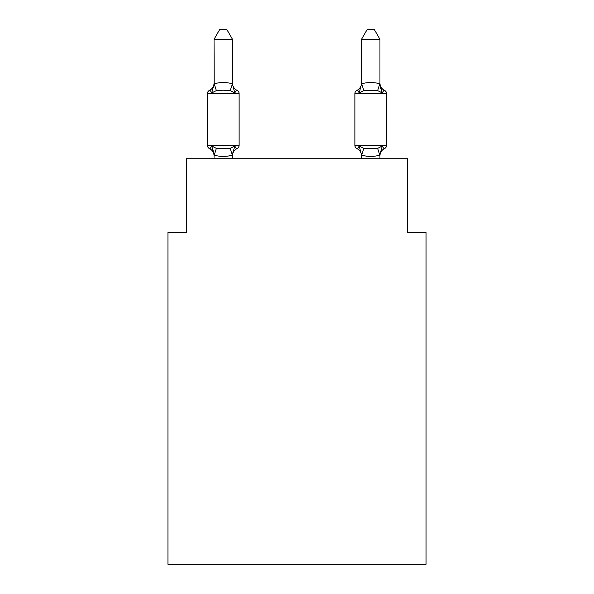 <?xml version="1.0" encoding="UTF-8"?>
<svg xmlns="http://www.w3.org/2000/svg" width="594" height="594" viewBox="0 0 594 594"><rect width="100%" height="100%" fill="white"/><g stroke="black" fill="none" stroke-linecap="round" stroke-linejoin="round"><path stroke-width="0.89" d="M426.039 564.3L426.039 232.477L407.61 232.477L407.61 158.739L186.39 158.739L186.39 232.477L167.961 232.477L167.961 564.3L426.039 564.3M379.952 155.895A8.108 8.108 0 0 1 384.518 148.597L383.464 148.092L384.518 148.597C384.288 149.131 383.531 148.262 382.261 146.005C383.531 148.262 384.288 149.131 384.518 148.597C384.288 149.131 383.531 148.262 382.261 146.005C383.531 148.262 384.288 149.131 384.518 148.597C384.288 149.131 383.531 148.262 382.261 146.005C383.531 148.262 384.288 149.131 384.518 148.597A3.69 3.69 0 0 0 386.59 145.285L386.59 93.666L354.885 93.666L354.885 145.285A3.69 3.69 0 0 0 356.957 148.597A8.108 8.108 0 0 1 361.523 155.895A8.108 8.108 0 0 0 356.957 148.597C357.194 149.131 357.944 148.262 359.214 146.005C357.944 148.262 357.194 149.131 356.957 148.597C357.194 149.131 357.944 148.262 359.214 146.005C357.944 148.262 357.194 149.131 356.957 148.597A8.108 8.108 0 0 1 361.523 155.895A8.108 8.108 0 0 0 356.957 148.597C357.194 149.131 357.944 148.262 359.214 146.005C357.944 148.262 357.194 149.131 356.957 148.597C357.194 149.131 357.944 148.262 359.214 146.005C357.944 148.262 357.194 149.131 356.957 148.597A8.108 8.108 0 0 1 361.523 155.895M384.518 90.355C384.288 89.82 383.531 90.689 382.261 92.946C383.531 90.689 384.288 89.82 384.518 90.355C384.288 89.82 383.531 90.689 382.261 92.946L380.338 86.924L382.261 92.946C383.531 90.689 384.288 89.82 384.518 90.355C384.288 89.82 383.531 90.689 382.261 92.946C383.531 90.689 384.288 89.82 384.518 90.355A8.108 8.108 0 0 1 379.952 83.056A8.108 8.108 0 0 0 384.518 90.355C384.288 89.82 383.531 90.689 382.261 92.946L380.338 86.924L382.261 92.946C383.531 90.689 384.288 89.82 384.518 90.355C384.288 89.82 383.531 90.689 382.261 92.946C383.531 90.689 384.288 89.82 384.518 90.355A3.69 3.69 0 0 1 386.59 93.666M361.523 155.138L359.214 146.005L363.825 148.381L377.65 148.381L382.261 146.005L379.804 155.183C373.752 156.809 367.708 156.809 361.672 155.183L361.523 158.739M380.338 86.924L382.261 92.946L377.65 90.578L363.825 90.578L359.214 92.946L360.075 90.028L359.214 92.946C357.944 90.689 357.194 89.82 356.957 90.355L358.011 90.86M214.048 155.895A8.108 8.108 0 0 0 209.482 148.597C209.712 149.131 210.469 148.262 211.739 146.005C210.469 148.262 209.712 149.131 209.482 148.597C209.712 149.131 210.469 148.262 211.739 146.005C210.469 148.262 209.712 149.131 209.482 148.597C209.712 149.131 210.469 148.262 211.739 146.005C210.469 148.262 209.712 149.131 209.482 148.597A3.69 3.69 0 0 1 207.41 145.285A3.69 3.69 0 0 0 209.482 148.597C209.712 149.131 210.469 148.262 211.739 146.005C210.469 148.262 209.712 149.131 209.482 148.597A3.69 3.69 0 0 1 207.41 145.285A3.69 3.69 0 0 0 209.482 148.597C209.712 149.131 210.469 148.262 211.739 146.005C210.469 148.262 209.712 149.131 209.482 148.597A3.69 3.69 0 0 1 207.41 145.285L239.115 145.285L239.115 93.666A3.69 3.69 0 0 0 237.043 90.355C236.806 89.82 236.056 90.689 234.786 92.946C236.056 90.689 236.806 89.82 237.043 90.355C236.806 89.82 236.056 90.689 234.786 92.946C236.056 90.689 236.806 89.82 237.043 90.355C236.806 89.82 236.056 90.689 234.786 92.946C236.056 90.689 236.806 89.82 237.043 90.355C236.806 89.82 236.056 90.689 234.786 92.946L230.175 90.578L223.262 90.206L216.35 90.578L211.739 92.946C210.469 90.689 209.712 89.82 209.482 90.355A3.69 3.69 0 0 0 207.41 93.666A3.69 3.69 0 0 1 209.482 90.355L210.298 90.704L209.482 90.355A3.69 3.69 0 0 0 207.41 93.666A3.69 3.69 0 0 1 209.482 90.355A3.69 3.69 0 0 0 207.41 93.666A3.69 3.69 0 0 1 209.482 90.355L210.217 90.659L209.482 90.355A3.69 3.69 0 0 0 207.41 93.666A3.69 3.69 0 0 1 209.482 90.355A3.69 3.69 0 0 0 207.41 93.666A3.69 3.69 0 0 1 209.482 90.355C209.712 89.82 210.469 90.689 211.739 92.946C210.469 90.689 209.712 89.82 209.482 90.355A8.108 8.108 0 0 0 214.048 83.056M232.477 39.286L214.048 39.286L219.58 29.7L226.945 29.7L232.477 39.286L232.477 84.148L234.786 92.946M237.043 148.597C236.806 149.131 236.056 148.262 234.786 146.005C236.056 148.262 236.806 149.131 237.043 148.597C236.806 149.131 236.056 148.262 234.786 146.005L232.328 155.183C226.277 156.809 220.233 156.809 214.196 155.183L211.739 146.005L216.35 148.381L223.262 148.745L230.175 148.381L234.786 146.005C236.056 148.262 236.806 149.131 237.043 148.597L235.989 148.092L237.043 148.597C236.806 149.131 236.056 148.262 234.786 146.005C236.056 148.262 236.806 149.131 237.043 148.597A3.69 3.69 0 0 0 239.115 145.285A3.69 3.69 0 0 1 237.043 148.597A8.108 8.108 0 0 0 232.477 155.895M214.048 154.804L212.971 149.888M232.477 154.804L233.345 150.468M214.048 84.006L211.739 92.946C210.469 90.689 209.712 89.82 209.482 90.355C209.712 89.82 210.469 90.689 211.739 92.946C210.469 90.689 209.712 89.82 209.482 90.355M209.482 148.597A3.69 3.69 0 0 1 207.41 145.285A3.69 3.69 0 0 0 209.482 148.597M232.477 83.813L230.175 90.578M232.477 83.056A8.108 8.108 0 0 0 237.043 90.355A3.69 3.69 0 0 1 239.115 93.666L207.41 93.666L207.41 145.285M214.048 39.286L214.196 83.769C220.248 82.143 226.292 82.143 232.328 83.769M232.477 158.739L232.477 155.138M214.048 158.739L214.048 155.138M358.553 91.379L357.774 90.704M360.075 90.028L359.214 92.946C357.944 90.689 357.194 89.82 356.957 90.355C357.194 89.82 357.944 90.689 359.214 92.946C357.944 90.689 357.194 89.82 356.957 90.355A3.69 3.69 0 0 0 354.885 93.666M379.952 83.813L379.952 39.286L361.523 39.286L361.672 83.769C367.723 82.143 373.767 82.143 379.804 83.769L382.261 92.946M361.523 83.056A8.108 8.108 0 0 1 356.957 90.355C357.194 89.82 357.944 90.689 359.214 92.946L361.523 83.813M379.952 158.739L379.952 155.138M359.214 146.005C357.944 148.262 357.194 149.131 356.957 148.597M361.523 39.286L367.055 29.7L374.42 29.7L379.952 39.286M216.35 148.381L214.196 155.183M230.175 148.381L232.328 155.183M214.196 83.769L216.35 90.578M354.885 145.285L386.59 145.285M379.804 155.183L377.65 148.381M361.672 155.183L363.825 148.381M377.65 90.578L379.804 83.769M363.825 90.578L361.672 83.769"/></g></svg>
